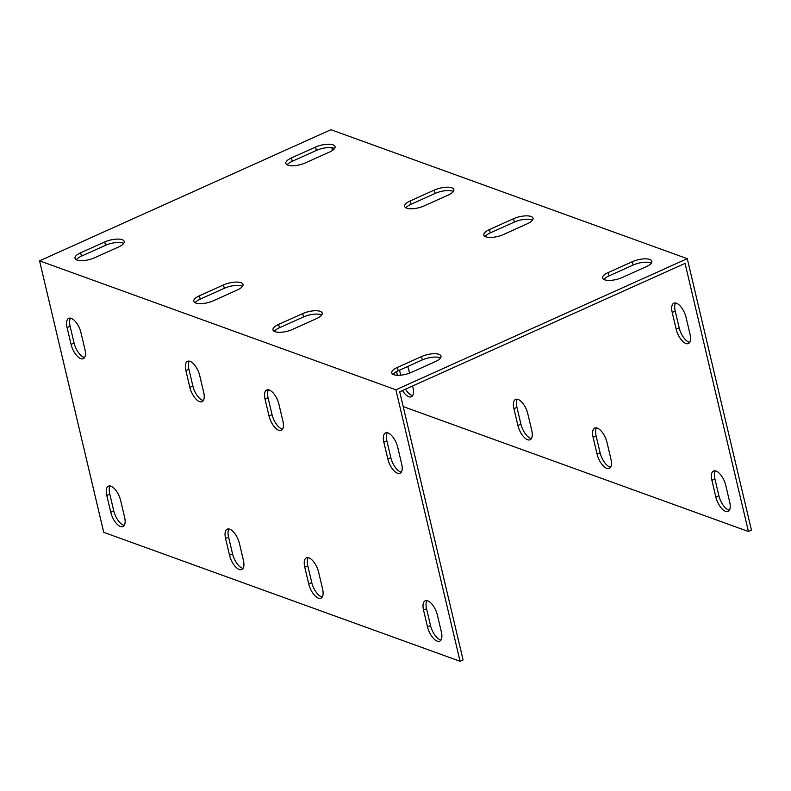 <?xml version="1.0" encoding="UTF-8"?>
<svg xmlns="http://www.w3.org/2000/svg" width="791" height="791" viewBox="0 0 791 791"><rect width="100%" height="100%" fill="white"/><g stroke="black" fill="none" stroke-linecap="round" stroke-linejoin="round"><path stroke-width="1.19" d="M39.55 260.842L103.73 532.333L460.075 661.286L463.091 659.931L399.702 391.792L685.055 263.383L748.434 531.512L751.45 530.158L687.27 258.667L395.895 389.795L39.55 260.842L330.925 129.714L687.27 258.667M228.915 528.991A12.913 5.764 -114.2 0 0 228.579 537.089L232.544 553.878A12.913 5.764 -114.2 0 0 243.045 568.343M426.893 600.636A12.913 5.764 -114.2 0 0 426.547 608.734L430.512 625.523A12.913 5.764 -114.2 0 0 441.012 639.988M308.104 557.645A12.913 5.764 -114.2 0 0 307.768 565.743L311.733 582.532A12.913 5.764 -114.2 0 0 322.234 597.007M110.137 486.01A12.913 5.764 -114.2 0 0 109.791 494.108L113.756 510.887A12.913 5.764 -114.2 0 0 124.266 525.362M70.458 318.15A12.913 5.764 -114.2 0 0 70.112 326.248L74.077 343.037A12.913 5.764 -114.2 0 0 84.578 357.502M268.426 389.785A12.913 5.764 -114.2 0 0 268.08 397.893L272.055 414.672A12.913 5.764 -114.2 0 0 282.555 429.147M189.237 361.131A12.913 5.764 -114.2 0 0 188.891 369.229L192.866 386.018A12.913 5.764 -114.2 0 0 203.366 400.493M387.214 432.776A12.913 5.764 -114.2 0 0 386.868 440.874L390.833 457.663A12.913 5.764 -114.2 0 0 401.334 472.128M334.544 148.5A12.913 4.588 -13.3 0 0 316.37 150.428L292.275 161.275A12.913 4.588 -13.3 0 0 287.153 164.854M453.332 191.491A12.913 4.588 -13.3 0 0 435.149 193.409L411.053 204.256A12.913 4.588 -13.3 0 0 405.931 207.835M532.521 220.145A12.913 4.588 -13.3 0 0 514.338 222.073L490.242 232.91A12.913 4.588 -13.3 0 0 485.12 236.499M651.3 263.126A12.913 4.588 -13.3 0 0 633.116 265.054L609.021 275.901A12.913 4.588 -13.3 0 0 603.909 279.48M440.468 358.007A12.913 4.588 -13.3 0 0 422.285 359.935L398.189 370.781A12.913 4.588 -13.3 0 0 393.068 374.361M321.68 315.026A12.913 4.588 -13.3 0 0 303.497 316.954L279.401 327.79A12.913 4.588 -13.3 0 0 274.289 331.38M242.491 286.372A12.913 4.588 -13.3 0 0 224.308 288.29L200.212 299.136A12.913 4.588 -13.3 0 0 195.1 302.726M123.712 243.381A12.913 4.588 -13.3 0 0 105.529 245.309L81.433 256.155A12.913 4.588 -13.3 0 0 76.312 259.735M94.495 257.807A12.913 4.588 166.7 0 1 74.997 258.271A12.913 4.588 166.7 0 1 80.633 252.794L104.728 241.957A12.913 4.588 166.7 0 1 124.236 241.492A12.913 4.588 166.7 0 1 118.591 246.97L94.495 257.807M213.283 300.798A12.913 4.588 166.7 0 1 193.775 301.262A12.913 4.588 166.7 0 1 199.421 295.785L223.517 284.938A12.913 4.588 166.7 0 1 243.015 284.473A12.913 4.588 166.7 0 1 237.379 289.951L213.283 300.798M292.462 329.452A12.913 4.588 166.7 0 1 272.964 329.916A12.913 4.588 166.7 0 1 278.61 324.439L302.706 313.592A12.913 4.588 166.7 0 1 322.204 313.127A12.913 4.588 166.7 0 1 316.558 318.605L292.462 329.452M411.251 372.442A12.913 4.588 166.7 0 1 391.753 372.897A12.913 4.588 166.7 0 1 397.389 367.42L421.484 356.583A12.913 4.588 166.7 0 1 440.992 356.118A12.913 4.588 166.7 0 1 435.347 361.596L411.251 372.442M622.092 277.552A12.913 4.588 166.7 0 1 602.594 278.017A12.913 4.588 166.7 0 1 608.23 272.539L632.325 261.702A12.913 4.588 166.7 0 1 651.824 261.238A12.913 4.588 166.7 0 1 646.188 266.715L622.092 277.552M503.303 234.571A12.913 4.588 166.7 0 1 483.805 235.036A12.913 4.588 166.7 0 1 489.451 229.558L513.547 218.712A12.913 4.588 166.7 0 1 533.045 218.247A12.913 4.588 166.7 0 1 527.399 223.724L503.303 234.571M424.114 205.917A12.913 4.588 166.7 0 1 404.616 206.382A12.913 4.588 166.7 0 1 410.262 200.904L434.358 190.058A12.913 4.588 166.7 0 1 453.856 189.593A12.913 4.588 166.7 0 1 448.21 195.07L424.114 205.917M315.569 147.067A12.913 4.588 166.7 0 1 335.068 146.612A12.913 4.588 166.7 0 1 329.432 152.09L305.336 162.926A12.913 4.588 166.7 0 1 285.838 163.391A12.913 4.588 166.7 0 1 291.474 157.913L315.569 147.067L316.37 150.428M460.075 661.286L395.895 389.795M225.564 538.444A12.913 5.764 65.8 0 1 227.195 529.179A12.913 5.764 65.8 0 1 239.426 543.457L243.391 560.246A12.913 5.764 65.8 0 1 241.759 569.52A12.913 5.764 65.8 0 1 229.528 555.233L225.564 538.444L228.579 537.089M423.531 610.088A12.913 5.764 65.8 0 1 425.163 600.814A12.913 5.764 65.8 0 1 437.393 615.101L441.358 631.89A12.913 5.764 65.8 0 1 439.737 641.165A12.913 5.764 65.8 0 1 427.506 626.877L423.531 610.088L426.547 608.734M304.753 567.107A12.913 5.764 65.8 0 1 306.384 557.833A12.913 5.764 65.8 0 1 318.605 572.12L322.58 588.899A12.913 5.764 65.8 0 1 320.948 598.174A12.913 5.764 65.8 0 1 308.717 583.887L304.753 567.107L307.768 565.743M106.775 495.463A12.913 5.764 65.8 0 1 108.407 486.188A12.913 5.764 65.8 0 1 120.637 500.476L124.602 517.265A12.913 5.764 65.8 0 1 122.981 526.539A12.913 5.764 65.8 0 1 110.75 512.252L106.775 495.463L109.791 494.108M67.097 327.603A12.913 5.764 65.8 0 1 68.728 318.328A12.913 5.764 65.8 0 1 80.959 332.615L84.924 349.404A12.913 5.764 65.8 0 1 83.302 358.679A12.913 5.764 65.8 0 1 71.071 344.392L67.097 327.603L70.112 326.248M265.074 399.247A12.913 5.764 65.8 0 1 266.696 389.973A12.913 5.764 65.8 0 1 278.926 404.26L282.901 421.049A12.913 5.764 65.8 0 1 281.27 430.314A12.913 5.764 65.8 0 1 269.039 416.026L265.074 399.247L268.08 397.893M185.885 370.584A12.913 5.764 65.8 0 1 187.507 361.319A12.913 5.764 65.8 0 1 199.737 375.606L203.712 392.385A12.913 5.764 65.8 0 1 202.081 401.66A12.913 5.764 65.8 0 1 189.85 387.372L185.885 370.584L188.891 369.229M383.853 442.228A12.913 5.764 65.8 0 1 385.484 432.954A12.913 5.764 65.8 0 1 397.715 447.241L401.68 464.03A12.913 5.764 65.8 0 1 400.048 473.305A12.913 5.764 65.8 0 1 387.827 459.017L383.853 442.228L386.868 440.874M517.284 399.228A12.913 5.764 -114.2 0 0 516.938 407.325L520.903 424.105A12.913 5.764 -114.2 0 0 531.404 438.58M715.252 470.863A12.913 5.764 -114.2 0 0 714.906 478.96L718.881 495.749A12.913 5.764 -114.2 0 0 729.381 510.225M596.473 427.882A12.913 5.764 -114.2 0 0 596.127 435.979L600.092 452.768A12.913 5.764 -114.2 0 0 610.593 467.234M399.534 370.178L400.711 375.171M405.486 389.192A12.913 5.764 -114.2 0 0 412.625 395.599M675.573 303.002A12.913 5.764 -114.2 0 0 675.227 311.11L679.192 327.889A12.913 5.764 -114.2 0 0 689.693 342.365M332.477 150.409L331.844 147.729M403.202 406.584L748.434 531.512M513.923 408.68A12.913 5.764 65.8 0 1 515.554 399.406A12.913 5.764 65.8 0 1 527.785 413.693L531.75 430.482A12.913 5.764 65.8 0 1 530.118 439.756A12.913 5.764 65.8 0 1 517.887 425.469L513.923 408.68L516.938 407.325M711.9 480.325A12.913 5.764 65.8 0 1 713.522 471.05A12.913 5.764 65.8 0 1 725.752 485.338L729.717 502.117A12.913 5.764 65.8 0 1 728.096 511.391A12.913 5.764 65.8 0 1 715.865 497.104L711.9 480.325L714.906 478.96M593.112 437.334A12.913 5.764 65.8 0 1 594.743 428.06A12.913 5.764 65.8 0 1 606.974 442.347L610.939 459.136A12.913 5.764 65.8 0 1 609.307 468.41A12.913 5.764 65.8 0 1 597.076 454.123L593.112 437.334L596.127 435.979M407.632 366.53A12.913 5.764 65.8 0 1 408.996 370.712L409.57 373.125M412.615 385.988L412.971 387.491A12.913 5.764 65.8 0 1 411.34 396.766A12.913 5.764 65.8 0 1 402.471 390.546M397.408 375.28L396.538 371.602M672.212 312.465A12.913 5.764 65.8 0 1 673.843 303.19A12.913 5.764 65.8 0 1 686.074 317.478L690.039 334.267A12.913 5.764 65.8 0 1 688.417 343.531A12.913 5.764 65.8 0 1 676.186 329.244L672.212 312.465L675.227 311.11M517.887 425.469L520.903 424.105M229.528 555.233L232.544 553.878M715.865 497.104L718.881 495.749M427.506 626.877L430.512 625.523M597.076 454.123L600.092 452.768M308.717 583.887L311.733 582.532M110.75 512.252L113.756 510.887M74.077 343.037L71.071 344.392M272.055 414.672L269.039 416.026M192.866 386.018L189.85 387.372M679.192 327.889L676.186 329.244M390.833 457.663L387.827 459.017M80.633 252.794L81.433 256.155M104.728 241.957L105.529 245.309M199.421 295.785L200.212 299.136M223.517 284.938L224.308 288.29M278.61 324.439L279.401 327.79M302.706 313.592L303.497 316.954M397.389 367.42L398.189 370.781M421.484 356.583L422.285 359.935M608.23 272.539L609.021 275.901M632.325 261.702L633.116 265.054M489.451 229.558L490.242 232.91M513.547 218.712L514.338 222.073M410.262 200.904L411.053 204.256M434.358 190.058L435.149 193.409M291.474 157.913L292.275 161.275"/></g></svg>

